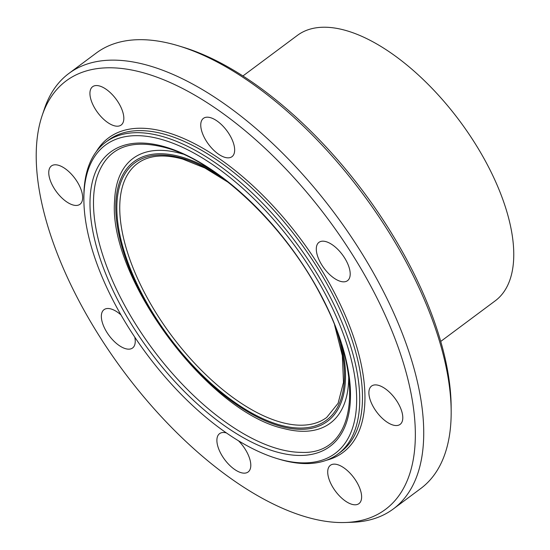 <?xml version="1.0" encoding="UTF-8"?>
<svg xmlns="http://www.w3.org/2000/svg" width="550" height="550" viewBox="0 0 550 550"><rect width="100%" height="100%" fill="white"/><g stroke="black" fill="none" stroke-linecap="round" stroke-linejoin="round"><path stroke-width="0.82" d="M369.875 388.08A23.897 11.399 53.3 0 1 371.573 386.052A23.897 11.399 53.3 0 1 393.312 396.289A23.897 11.399 53.3 0 1 401.809 422.352A23.897 11.399 53.3 0 1 400.118 424.38A23.897 11.399 53.3 0 1 378.379 414.157A23.897 11.399 53.3 0 1 369.875 388.08M337.397 464.606A23.897 11.399 53.3 0 1 357.39 483.196A23.897 11.399 53.3 0 1 358.944 503.628A23.897 11.399 53.3 0 1 351.931 504.322A23.897 11.399 53.3 0 1 331.946 485.732A23.897 11.399 53.3 0 1 330.392 465.3A23.897 11.399 53.3 0 1 337.397 464.606M238.501 440.797A23.897 11.399 53.3 0 1 239.539 441.87A23.897 11.399 53.3 0 1 248.126 471.982A23.897 11.399 53.3 0 1 228.154 463.774A23.897 11.399 53.3 0 1 219.567 433.661A23.897 11.399 53.3 0 1 226.366 432.905M134.764 337.123A23.897 11.399 53.3 0 1 132.571 347.992A23.897 11.399 53.3 0 1 117.226 344.08A23.897 11.399 53.3 0 1 102.981 324.459A23.897 11.399 53.3 0 1 104.019 309.671A23.897 11.399 53.3 0 1 121.021 314.971M81.675 202.249A23.897 11.399 53.3 0 1 79.977 204.284A23.897 11.399 53.3 0 1 58.238 194.047A23.897 11.399 53.3 0 1 49.734 167.984A23.897 11.399 53.3 0 1 51.425 165.956A23.897 11.399 53.3 0 1 73.171 176.179A23.897 11.399 53.3 0 1 81.675 202.249M114.146 125.73A23.897 11.399 53.3 0 1 94.16 107.14A23.897 11.399 53.3 0 1 92.606 86.708A23.897 11.399 53.3 0 1 99.612 86.013A23.897 11.399 53.3 0 1 119.598 104.603A23.897 11.399 53.3 0 1 121.158 125.036A23.897 11.399 53.3 0 1 114.146 125.73M212.011 148.466A23.897 11.399 53.3 0 1 203.424 118.353A23.897 11.399 53.3 0 1 223.389 126.562A23.897 11.399 53.3 0 1 231.983 156.674A23.897 11.399 53.3 0 1 212.011 148.466M317.934 257.132A23.897 11.399 53.3 0 1 318.972 242.344A23.897 11.399 53.3 0 1 334.317 246.256A23.897 11.399 53.3 0 1 348.562 265.877A23.897 11.399 53.3 0 1 347.531 280.665A23.897 11.399 53.3 0 1 332.179 276.753A23.897 11.399 53.3 0 1 317.934 257.132M276.815 458.494L278.988 459.154A194.418 92.744 -126.7 0 0 337.947 454.039A194.418 92.744 -126.7 0 0 325.284 287.815A194.418 92.744 -126.7 0 0 162.662 136.544A194.418 92.744 -126.7 0 0 105.634 142.23A194.418 92.744 -126.7 0 0 83.868 197.264L83.875 199.533A192.246 91.706 53.3 0 1 161.789 139.487A192.246 91.706 53.3 0 1 343.929 335.692A192.246 91.706 53.3 0 1 276.815 458.494A192.246 91.706 53.3 0 1 83.875 199.533M451.172 411.634L451.151 407.096A267.19 127.456 -126.7 0 0 182.999 47.19L178.661 45.87A271.535 129.532 53.3 0 1 451.172 411.634A271.535 129.532 53.3 0 1 420.771 488.503L393.305 508.963A271.535 129.532 -126.7 0 0 375.623 276.808A271.535 129.532 -126.7 0 0 148.486 65.532A271.535 129.532 -126.7 0 0 68.846 73.473A271.535 129.532 -126.7 0 0 44.468 108.687L42.151 115.562A267.19 127.456 -126.7 0 0 123.564 371.319A267.19 127.456 -126.7 0 0 345.338 522.5A267.19 127.456 -126.7 0 0 386.086 317.185A267.19 127.456 -126.7 0 0 144.506 73.095A267.19 127.456 -126.7 0 0 42.151 115.562M68.846 73.473L96.305 53.013A271.535 129.532 53.3 0 1 175.945 45.073A271.535 129.532 53.3 0 1 178.661 45.87M345.338 522.5L352.584 522.246A271.535 129.532 -126.7 0 0 393.305 508.963M440.729 341.433L495.22 300.836A165.529 78.959 -126.7 0 0 484.44 159.314A165.529 78.959 -126.7 0 0 345.978 30.518A165.529 78.959 -126.7 0 0 297.426 35.358L242.935 75.962M337.947 454.039L340.704 451.983A194.418 92.744 -126.7 0 0 328.041 285.766A194.418 92.744 -126.7 0 0 165.412 134.489A194.418 92.744 -126.7 0 0 108.391 140.174L105.634 142.23M164.429 146.699A183.576 87.574 -126.7 0 0 146.286 346.472A183.576 87.574 -126.7 0 0 350.075 404.656A183.576 87.574 -126.7 0 0 164.429 146.699M326.301 460.295A196.157 93.576 -126.7 0 0 338.614 300.946A196.157 93.576 -126.7 0 0 166.114 132.131A196.157 93.576 -126.7 0 0 96.312 151.601M96.69 178.062A181.83 86.742 -126.7 0 0 152.928 349.442A181.83 86.742 -126.7 0 0 301.056 452.361C355.046 455.256 366.561 382.855 322.926 299.42C287.629 228.429 217.862 161.425 165.309 147.593C129.051 138.181 106.177 148.335 96.69 178.062M182.841 154.048A165.062 78.739 -126.7 0 0 181.404 153.629A165.062 78.739 -126.7 0 0 114.572 201.231A165.062 78.739 -126.7 0 0 114.558 201.486M284.027 428.615A165.062 78.739 -126.7 0 0 348.714 376.674M211.626 170.177A161.906 77.234 -126.7 0 0 181.404 156.97A161.906 77.234 -126.7 0 0 124.149 253.99A161.906 77.234 -126.7 0 0 267.286 421.651A161.906 77.234 -126.7 0 0 341.488 344.479M223.053 178.317A160.421 76.526 -126.7 0 0 181.857 158.201A160.421 76.526 -126.7 0 0 126.596 258.713A160.421 76.526 -126.7 0 0 274.024 423.156A160.421 76.526 -126.7 0 0 336.964 331.203M228.243 182.332L204.875 167.998L182.744 159.101C163.639 153.842 148.555 155.292 137.493 163.46A158.359 75.542 -126.7 0 0 171.524 335.582A158.359 75.542 -126.7 0 0 326.714 417.443L338.106 403.274L343.496 382.298L342.341 355.678L334.606 325.091M114.565 201.238C108.391 278.114 208.539 412.527 283.965 428.594"/></g></svg>

